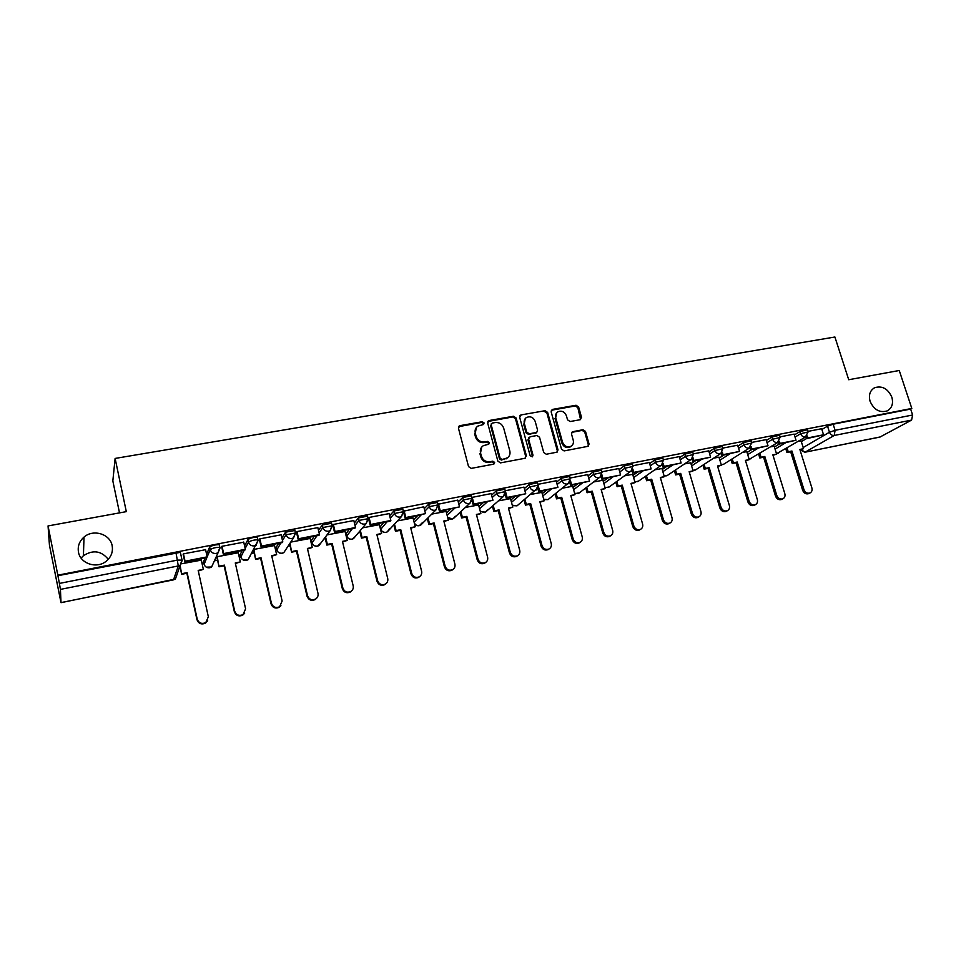 <?xml version="1.0" encoding="UTF-8"?>
<svg xmlns="http://www.w3.org/2000/svg" width="961" height="961" viewBox="0 0 961 961"><rect width="100%" height="100%" fill="white"/><g stroke="black" fill="none" stroke-linecap="round" stroke-linejoin="round"><path stroke-width="1.44" d="M484.116 422.96L482.266 421.735L459.995 425.651L458.433 428.15L468.548 466.626L471.226 468.379L493.57 464.175L494.639 462.409L492.777 461.184L489.894 461.724C485.725 462.073 482.878 460.211 481.377 456.139L480.524 452.943C479.875 449.82 480.788 447.418 483.263 445.712L488.765 444.198L489.353 442.625L487.503 441.411L484.632 441.928C480.464 442.252 477.629 440.39 476.127 436.342L475.287 433.159C474.638 430.12 475.515 427.753 477.917 426.059L483.539 424.498L484.116 422.96M483.431 424.558L483.479 423.645L481.629 422.432L458.577 426.672M493.894 464.079L493.99 463.034L492.128 461.821L489.257 462.361L489.894 461.724M488.644 444.258L488.717 443.285L486.867 442.072L483.996 442.589L484.632 441.928M870.101 401.338C873.969 409.818 879.651 413.014 887.147 410.924C891.976 408.161 893.538 403.584 891.844 397.193C887.916 388.664 882.198 385.505 874.678 387.703C869.969 390.466 868.444 395.007 870.101 401.338M78.478 552.155C80.316 563.687 96.785 569.068 106.13 561.284C111.176 557.08 113.182 551.902 112.161 545.74C110.239 534.028 93.289 528.766 84.015 537.091C79.355 541.223 77.505 546.244 78.478 552.155M383.631 522.508L380.184 526.892M349.239 529.319L346.152 533.643M314.223 536.262L311.496 540.502M278.534 543.337L276.191 547.494M242.16 550.545L240.214 554.605M205.089 557.897L203.552 561.861M580.132 419.729L581.525 417.326L578.606 406.959L576.059 405.254L552.587 409.386L551.146 411.801L561.512 449.207L564.107 450.913L588.204 446.288L589.045 444.042L585.501 431.429L582.943 429.723L572.336 431.777L571.495 434L573.249 440.27C573.837 442.925 573.08 444.931 570.978 446.288C567.134 447.658 564.323 446.312 562.545 442.264L555.722 417.663C555.158 415.116 555.866 413.158 557.86 411.801C561.729 410.335 564.575 411.656 566.401 415.753L567.543 419.825L570.113 421.531L580.132 419.729M61.023 602.595L173.509 579.855L178.29 565.945L60.423 589.393L61.011 602.679L49.455 545.271L48.05 525.931L126.311 511.636L115.116 458.433L834.905 337.011L848.719 379.727L899.244 370.502L911.809 408.437L57.828 575.183L59.39 583.423L177.605 560.083L182.29 560.143L180.272 565.116L181.977 559.795L180.536 553.14M48.05 525.931L57.828 575.183M516.117 417.975L513.498 416.245L489.173 420.522L487.659 422.996L497.858 461.136L500.501 462.878L524.91 458.289L526.388 455.79L516.117 417.975L515.444 418.672L512.826 416.942L487.816 421.495M521.162 414.9L545.055 410.707L547.638 412.425L557.993 449.856L557.128 452.126L546.341 454.253L543.734 452.535L539.529 437.231L536.935 435.513L530.112 436.75L528.646 439.225L533.007 455.214L532.394 456.799L530.148 455.742L519.685 417.35L521.162 414.9L545.055 410.707M801.318 441.628L806.495 438.576M821.835 429.507L827.529 426.155L829.463 432.246L835.097 430.312L912.626 415.008L911.593 420.089L879.928 437.075L804.789 452.259L880.36 436.919M108.257 559.338C101.349 550.785 93.073 549.572 83.415 555.698L81.096 558.089M179.323 567.819L180.236 567.639M202.002 563.302L203.792 562.942M214.399 560.828L217.546 560.203M238.977 555.926L240.442 555.626M251.602 553.404L254.148 552.899M275.266 548.683L276.408 548.455M288.108 546.124L290.066 545.728M310.871 541.584L311.712 541.415M323.929 538.977L325.323 538.701M359.09 531.974L359.931 531.805M119.512 512.874L112.833 480.956L115.116 458.433M911.809 408.437L910.656 409.074L912.626 415.008M60.423 589.393L59.39 583.423M201.305 560.131L181.593 563.771M205.594 549.692L183.323 553.872L183.227 554.629M243.734 542.184L221.907 546.304L221.727 547.073M238.268 552.755L217.162 556.707L216.934 557.44M281.141 534.821L259.746 538.893L259.494 539.662M274.534 545.536L253.836 549.428M317.839 527.613L296.841 531.613L296.517 532.394M310.127 538.448L290.763 542.1M353.828 520.538L333.239 524.478L332.83 525.271M345.071 531.493L327.004 534.905M389.133 513.606L368.94 517.474L368.243 518.303M379.367 524.682L362.561 527.841M423.777 506.807L403.368 511.252M413.038 517.979L397.47 520.91M457.784 500.128L437.928 504.285M446.108 511.408L431.729 514.111M491.167 493.582L471.875 497.438M478.59 504.957L465.364 507.432M510.507 498.615L498.399 500.873M523.949 487.143L505.222 490.759M541.848 492.38L530.832 494.435M537.788 488.368L538.713 491.768L557.933 487.395L556.215 480.764L537.992 484.332M572.66 486.266L562.702 488.116M587.736 474.626L570.161 478.025M602.931 480.248L593.994 481.893M618.776 468.536L601.766 471.827M632.686 474.338L624.746 475.791M631.978 470.554L632.71 473.136L651.126 468.932L649.372 462.493L632.806 465.737M661.949 468.524L654.958 469.797M662.249 464.752L662.946 467.142L681.109 462.998L679.331 456.619L663.306 459.766M690.707 462.818L684.664 463.899M692.004 459.022L692.665 461.256L710.575 457.16L708.786 450.841L693.277 453.88M718.996 457.196L713.843 458.109M737.652 445.219L722.72 448.114M746.805 451.67L742.541 452.403M766.109 439.633L751.67 442.432M774.17 446.24L770.758 446.805M778.939 441.784L778.194 442.276L778.782 444.186L795.996 440.246L794.17 434.108L780.116 436.859M774.41 447.009L779.239 444.09M794.339 434.949L799.948 431.549L800.633 433.723L808.261 431.921M747.057 452.487L751.826 449.52M766.373 440.474L771.911 437.027L772.584 439.237L780.296 437.435M719.248 458.061L723.957 455.046M737.928 446.108L743.382 442.613L744.054 444.835L751.85 443.033M690.983 463.731L695.632 460.667M708.99 451.838L714.359 448.294L715.032 450.529L722.912 448.739M662.225 469.509L666.814 466.373M679.547 457.676L684.833 454.072L685.505 456.331L693.47 454.541M632.987 475.383L637.503 472.187M649.588 463.622L654.789 459.947L655.45 462.229L663.51 460.439M603.244 481.365L607.688 478.097M619.1 469.677L624.206 465.929L624.866 468.235L633.011 466.457M572.984 487.455L577.345 484.104M588.072 475.863L593.069 472.019L593.718 474.35L601.982 472.572M542.208 493.678L546.485 490.23M556.491 482.158L561.368 478.218L562.017 480.572L570.378 478.806M510.88 500.008L515.06 496.453M524.334 488.584L529.091 484.536L529.739 486.915L538.208 485.149M478.998 506.471L483.083 502.795M491.588 495.143L496.224 490.963L496.861 493.365L505.45 491.612M446.541 513.078L450.529 509.246M458.229 501.846L462.734 497.522L463.37 499.948L472.079 498.182M413.506 519.817L417.386 515.817M424.269 508.693L428.618 504.189L429.243 506.651L438.084 504.885M389.661 515.721L393.854 511L402.827 509.246M354.405 522.916L358.429 517.931L367.534 516.189M318.487 530.328L322.319 524.994L331.569 523.264M281.885 537.98L285.489 532.19L294.907 530.496M244.587 545.92L247.95 539.541C250.521 537.944 253.668 537.175 257.38 537.247L257.524 537.872M206.603 554.281L209.654 547.037C212.189 545.416 215.384 544.647 219.252 544.719L219.408 545.404M805.967 436.871L806.531 438.684L823.517 434.792L821.679 428.714L808.093 431.369M801.09 440.895L798.495 441.303M807.576 429.747L799.948 431.549M779.611 435.237L771.911 437.027M751.166 440.823L743.382 442.613M722.24 446.493L714.359 448.294M692.797 452.283L684.833 454.072M662.838 458.157L654.789 459.947M632.35 464.151L624.206 465.929M601.322 470.241L593.069 472.019M569.729 476.452L561.368 478.218M537.559 482.77L529.091 484.536M504.801 489.209L496.224 490.963M471.443 495.768L462.734 497.522M437.459 502.447L428.618 504.189M910.656 409.074L833.151 424.209L827.529 426.155M57.852 575.699L180.356 552.347M476.356 427.477L475.287 433.159M483.996 442.589C479.839 442.913 477.004 441.051 475.515 437.015L474.662 433.831M481.725 447.045L480.524 452.943M489.257 462.361C485.089 462.709 482.254 460.848 480.752 456.787L479.899 453.592M525.451 458.097L525.691 456.427L515.444 418.672M492.248 423.068L491.191 424.798L500.14 458.241L502.002 459.466L507.012 458.157C509.558 456.463 510.483 454.036 509.81 450.877L503.672 428.089C502.171 424.089 499.372 422.239 495.251 422.54L492.248 423.068M491.299 423.753L491.191 424.798M507.792 457.616L501.342 460.091L499.492 458.877L490.554 425.483M557.02 452.187L557.26 450.505L546.929 413.11L544.346 411.404M528.886 437.555L527.949 439.886L532.31 455.85L533.007 455.214M532.214 456.883L532.31 455.85M535.193 421.423C533.343 417.254 530.436 415.945 526.484 417.482C524.49 418.864 523.769 420.822 524.322 423.369L526.7 432.102L529.319 433.819L536.755 432.354L537.583 430.132L535.193 421.423M525.247 418.564L524.322 423.369M536.646 432.462L528.622 434.48L526.015 432.762L523.637 424.041M520.478 415.596L519.853 415.825M556.683 412.798L555.722 417.663M571.351 446.048L570.221 446.937C566.389 448.306 563.59 446.961 561.813 442.913L554.99 418.347M588.036 446.372L588.276 444.679L584.732 432.09L582.174 430.384L571.711 432.366M580.576 419.597L577.861 407.656L575.315 405.95L551.314 410.263M207.672 620.722L205.498 623.148C201.402 624.818 198.555 623.665 196.957 619.677L197.221 619.148C198.819 623.148 201.678 624.302 205.774 622.62L208.345 616.77L198.182 570.402L203.336 569.368L201.245 559.867M203.336 569.368L198.302 570.954M196.957 619.677L186.866 573.261L181.677 574.306L180.139 565.5M179.911 566.149L181.677 574.306M204.116 564.371L207.168 556.863L185.053 561.236L183.443 553.848M209.654 547.037L210.231 549.644L207.168 556.839L205.546 549.512M206.879 557.536L184.812 561.909L185.053 561.236M183.155 554.329L184.812 561.909M197.221 619.148L187.107 572.636L181.905 573.681M187.107 572.636L186.866 573.261M244.647 613.214L242.677 615.184C238.688 616.758 235.913 615.593 234.352 611.689L234.688 611.148C236.25 615.064 239.037 616.229 243.025 614.644L245.596 608.818L235.277 562.942L240.334 561.933L238.22 552.527M240.334 561.933L235.397 563.494M234.352 611.689L224.105 565.765L219.012 566.786L217.21 556.695M216.898 557.272L219.012 566.786M221.679 546.821L223.336 554.269L244.983 549.98L245.355 549.296L223.661 553.596L222.027 546.28M245.355 549.296L243.71 542.028M223.336 554.269L223.661 553.596M234.688 611.148L224.418 565.128L219.312 566.161M224.418 565.128L224.105 565.765M280.924 605.73L279.158 607.364C275.278 608.854 272.564 607.688 271.026 603.856L271.434 603.304C272.972 607.136 275.687 608.313 279.579 606.823L282.138 601.021L271.675 555.626L276.636 554.629L274.486 545.319M276.636 554.629L271.807 556.167M271.026 603.856L260.635 558.413L255.638 559.422L253.884 549.416M253.5 550.028L255.638 559.422M259.434 539.433L261.116 546.785L282.342 542.581L282.786 541.884L261.524 546.1L259.866 538.869M282.786 541.884L281.117 534.7M261.116 546.785L261.524 546.1M271.434 603.304L261.02 557.764L256.01 558.773M261.02 557.764L260.635 558.413M316.553 598.307L314.956 599.688C311.172 601.105 308.529 599.928 307.015 596.168L307.496 595.604C309.01 599.364 311.664 600.541 315.448 599.135C317.586 597.778 318.427 595.856 317.995 593.357L307.4 548.443L312.265 547.47L310.091 538.256M312.265 547.47L307.52 548.983M307.015 596.168L296.481 551.206L291.579 552.191L290.066 543.157M289.621 543.818L291.579 552.191M296.469 532.19L298.174 539.445L318.992 535.313L319.508 534.616L298.643 538.749L296.961 531.589M319.508 534.616L317.815 527.505M298.174 539.445L298.643 538.749M307.496 595.604L296.937 550.545L292.024 551.53M296.937 550.545L296.481 551.206M351.558 590.967L350.104 592.156C346.404 593.49 343.81 592.312 342.32 588.625L342.873 588.048C344.362 591.748 346.957 592.925 350.657 591.592C352.783 590.258 353.624 588.336 353.18 585.85L342.452 541.391L347.233 540.43L345.023 531.325M347.233 540.43L342.584 541.92M342.32 588.625L331.665 544.118L326.848 545.091L327.365 544.431L325.551 536.827M325.034 537.499L326.848 545.091M332.782 525.078L334.512 532.238L354.933 528.19L355.51 527.481L335.053 531.529L333.347 524.454M355.51 527.481L353.804 520.442M334.512 532.238L335.053 531.529M342.873 588.048L332.182 543.458L327.365 544.431M332.182 543.458L331.665 544.118M385.926 583.723L384.604 584.756C380.988 586.018 378.454 584.841 376.988 581.213L377.601 580.636C379.066 584.264 381.613 585.441 385.229 584.18C387.343 582.871 388.172 580.973 387.715 578.474L376.868 534.472L381.553 533.535L379.331 524.514M381.553 533.535L376.988 535.001M376.988 581.213L366.201 537.175L361.48 538.124L362.057 537.451L360.351 530.472M359.774 531.157L361.48 538.124M368.423 518.099L370.153 525.174L390.19 521.198L390.851 520.478L370.778 524.454L369.048 517.462M390.851 520.478L389.109 513.522M370.153 525.174L370.778 524.454M377.601 580.636L366.778 536.502L362.057 537.451M366.778 536.502L366.201 537.175M419.705 576.576L418.467 577.489C414.948 578.69 412.461 577.513 411.008 573.945L411.68 573.357C413.134 576.924 415.632 578.114 419.164 576.9C421.266 575.615 422.083 573.729 421.615 571.23L410.647 527.685L415.26 526.76L413.002 517.823M415.26 526.76L410.779 528.202M411.008 573.945L400.1 530.352L395.464 531.289L396.112 530.604L394.49 524.129M393.854 524.814L395.464 531.289M403.488 511.672L405.134 518.243L425.519 513.618L405.818 517.523L404.076 510.591M425.519 513.618L423.765 506.723M405.134 518.243L405.818 517.523M411.68 573.357L400.749 529.679L396.112 530.604M400.749 529.679L400.1 530.352M452.883 569.525L451.73 570.341C448.294 571.495 445.856 570.317 444.414 566.81L445.147 566.209C446.589 569.717 449.027 570.906 452.487 569.753C454.577 568.492 455.382 566.618 454.901 564.119L443.826 521.018L448.355 520.105L446.072 511.264M448.355 520.105L443.958 521.523M444.414 566.81L433.399 523.649L428.846 524.562L429.543 523.889L428.005 517.823M427.309 518.52L428.846 524.562M438.18 506.447L439.465 511.432L459.538 506.879L440.21 510.711L438.444 503.852M459.538 506.879L457.772 500.056M439.465 511.432L440.21 510.711M445.147 566.209L434.108 522.964L429.543 523.889M434.108 522.964L433.399 523.649M485.485 562.581L484.404 563.326C481.041 564.431 478.638 563.254 477.221 559.795L478.013 559.194C479.443 562.653 481.833 563.831 485.209 562.726C487.287 561.5 488.08 559.638 487.599 557.14L476.416 514.459L480.86 513.57L478.554 504.813M480.86 513.57L476.548 514.964M477.221 559.795L466.097 517.066L461.628 517.967L462.385 517.282L460.908 511.576M460.151 512.285L461.628 517.967M472.043 500.477L473.16 504.753L492.945 500.261L473.965 504.02L472.187 497.233M492.945 500.261L491.155 493.51M473.16 504.753L473.965 504.02M478.013 559.194L466.866 516.381L462.385 517.282M466.866 516.381L466.097 517.066M517.511 555.746L516.489 556.443C513.198 557.488 510.856 556.311 509.45 552.911L510.291 552.299C511.696 555.698 514.051 556.887 517.354 555.83C519.42 554.617 520.201 552.779 519.697 550.293L508.417 508.021L512.79 507.144L510.471 498.483M512.79 507.144L508.549 508.525M509.45 552.911L498.218 510.603L493.834 511.492L494.639 510.796L493.209 505.402M492.404 506.111L493.834 511.492M505.222 494.422L506.243 498.206L525.727 493.774L507.096 497.462L505.51 491.515M525.727 493.774L523.925 487.095M506.243 498.206L507.096 497.462M510.291 552.299L499.035 509.907L494.639 510.796M499.035 509.907L498.218 510.603M548.995 549.019L548.022 549.668C544.791 550.677 542.485 549.5 541.103 546.148L542.004 545.524C543.397 548.887 545.704 550.064 548.935 549.055C550.977 547.866 551.746 546.028 551.242 543.554L539.866 501.702L544.154 500.837L541.812 492.26M544.154 500.837L539.998 502.207M541.103 546.148L529.775 504.261L525.463 505.126L526.328 504.429L524.946 499.3M524.081 500.008L525.463 505.126M557.933 487.395L539.638 491.011L538.328 486.206M538.713 491.768L539.638 491.011M542.004 545.524L530.652 503.552L526.328 504.429M530.652 503.552L529.775 504.261M579.915 542.424L579.002 543.013C575.843 543.986 573.573 542.809 572.191 539.505L573.152 538.869C574.534 542.184 576.804 543.361 579.963 542.388C581.994 541.223 582.75 539.409 582.234 536.935L570.762 495.492L574.978 494.639L572.624 486.146M574.978 494.639L570.894 495.984M572.191 539.505L560.78 498.014L556.539 498.867L557.464 498.17L556.119 493.269M555.206 493.99L556.539 498.867M569.765 482.374L570.606 485.449L589.549 481.125L571.579 484.692L570.438 480.572M589.549 481.125L587.724 474.578M570.606 485.449L571.579 484.692M573.152 538.869L561.704 497.305L557.464 498.17M561.704 497.305L560.78 498.014M610.259 535.962L609.442 536.478C606.343 537.403 604.121 536.238 602.751 532.983L603.76 532.334C605.13 535.601 607.352 536.767 610.451 535.842C612.457 534.7 613.202 532.899 612.674 530.436L601.13 489.389L605.274 488.548L602.895 480.128M605.274 488.548L601.262 489.87M602.751 532.983L591.255 491.888L587.087 492.729L588.048 492.008L586.739 487.323M585.778 488.044L587.087 492.729M601.142 476.428L601.934 479.239L620.614 474.974L602.967 478.47L601.934 474.842M620.614 474.974L618.764 468.5M601.934 479.239L602.967 478.47M603.76 532.334L592.228 491.179L588.048 492.008M592.228 491.179L591.255 491.888M640.098 529.607L639.365 530.052C636.338 530.94 634.14 529.775 632.782 526.568L633.828 525.919C635.197 529.139 637.383 530.304 640.422 529.403C642.416 528.286 643.137 526.496 642.609 524.045L630.969 483.383L635.041 482.566L632.65 474.217M635.041 482.566L631.113 483.863M632.782 526.568L621.202 485.858L617.106 486.686L618.127 485.966L616.842 481.461M615.833 482.194L617.106 486.686M651.126 468.932L633.792 472.368L632.855 469.112M632.71 473.136L633.792 472.368M633.828 525.919L622.223 485.137L618.127 485.966M622.223 485.137L621.202 485.858M669.433 523.337L668.772 523.733C665.805 524.586 663.655 523.433 662.309 520.261L663.402 519.601C664.748 522.784 666.91 523.937 669.877 523.084C671.847 521.979 672.568 520.201 672.015 517.763L660.315 477.485L664.315 476.68L661.913 468.415M664.315 476.68L660.447 477.965M662.309 520.261L650.645 479.935L646.621 480.752L647.678 480.019L646.429 475.695M645.372 476.416L646.621 480.752M681.109 462.998L664.075 466.373L663.21 463.418M662.946 467.142L664.075 466.373M663.402 519.601L651.714 479.215L647.678 480.019M651.714 479.215L650.645 479.935M698.287 517.174L697.686 517.511C694.779 518.339 692.653 517.186 691.319 514.051L692.461 513.402C693.794 516.538 695.92 517.691 698.839 516.862C700.785 515.781 701.494 514.027 700.941 511.588L689.157 471.683L693.097 470.89L690.671 462.709M693.097 470.89L689.301 472.163M691.319 514.051L679.595 474.109L675.631 474.914L676.736 474.181L675.511 470.001M674.406 470.734L675.631 474.914M710.575 457.16L693.83 460.475L693.037 457.784M692.665 461.256L693.83 460.475M692.461 513.402L680.7 473.389L676.736 474.181M680.7 473.389L679.595 474.109M726.66 511.108L726.12 511.408C723.273 512.201 721.182 511.048 719.849 507.961L721.038 507.3C722.36 510.387 724.462 511.54 727.321 510.747C729.243 509.678 729.928 507.937 729.363 505.51L717.519 465.977L721.399 465.208L718.96 457.088M721.399 465.208L717.663 466.457M719.849 507.961L708.053 468.391L704.161 469.172L705.314 468.439L704.101 464.391M702.959 465.136L704.161 469.172M721.23 453.364L721.867 455.466L739.538 451.43L723.08 454.685L722.336 452.223M739.538 451.43L737.64 445.183M721.867 455.466L723.08 454.685M721.038 507.3L709.206 467.659L705.314 468.439M709.206 467.659L708.053 468.391M754.577 505.138L754.085 505.39C751.286 506.159 749.232 505.018 747.91 501.966L749.136 501.294C750.457 504.357 752.511 505.498 755.322 504.729C757.22 503.684 757.893 501.954 757.328 499.54L745.424 460.367L749.232 459.61L746.781 451.562M749.232 459.61L745.556 460.836M747.91 501.966L736.042 462.758L732.222 463.526L733.411 462.794L732.222 458.877M731.033 459.61L732.222 463.526M749.952 447.778L750.565 449.772L768.007 445.784L751.826 448.991L751.13 446.721M768.007 445.784L766.097 439.609M750.565 449.772L751.826 448.991M749.136 501.294L737.243 462.013L733.411 462.794M737.243 462.013L736.042 462.758M782.026 499.252L781.593 499.48C778.842 500.225 776.812 499.083 775.503 496.068L776.764 495.395C778.074 498.411 780.104 499.552 782.855 498.819C784.741 497.786 785.401 496.068 784.825 493.678L772.86 454.853L776.608 454.097L774.146 446.132M776.608 454.097L773.004 455.322M775.503 496.068L763.575 457.208L759.815 457.977L761.04 457.232L759.875 453.436M758.649 454.181L759.815 457.977M795.996 440.246L780.08 443.393L779.431 441.291M778.782 444.186L780.08 443.393M776.764 495.395L764.812 456.475L761.04 457.232M764.812 456.475L763.575 457.208M809.042 493.461L808.645 493.666C805.943 494.386 803.949 493.245 802.639 490.266L803.949 489.593C805.246 492.573 807.252 493.714 809.955 492.993C811.817 491.984 812.453 490.29 811.877 487.9L799.852 449.424L803.54 448.691L801.066 440.787M803.54 448.691L799.996 449.892M802.639 490.266L790.663 451.766L786.963 452.511L788.224 451.766L787.083 448.078M785.81 448.823L786.963 452.511M823.517 434.792L807.865 437.892L807.252 435.934M806.531 438.684L807.865 437.892M803.949 489.593L791.936 451.021L788.224 451.766M791.936 451.021L790.663 451.766M481.629 422.432L482.266 421.735M492.128 461.821L492.777 461.184M486.867 442.072L487.503 441.411M380.796 529.283L386.971 521.847M380.075 526.496L380.664 528.874C381.577 531.445 383.379 532.598 386.058 532.334L387.379 531.829L389.397 528.706M346.753 536.046L352.303 528.718M346.056 533.271L346.645 535.673C347.546 538.268 349.372 539.421 352.098 539.157L355.27 536.514M312.085 542.929L316.974 535.709M311.412 540.166L311.989 542.593C312.89 545.211 314.74 546.389 317.514 546.1L320.902 543.001M276.768 549.944L280.972 542.845M276.119 547.193L276.684 549.644C277.585 552.287 279.447 553.476 282.282 553.188L283.855 552.551L285.861 549.524M240.779 557.092L244.286 550.124M240.154 554.353L240.718 556.827C241.619 559.506 243.505 560.695 246.388 560.407L248.07 559.71L250.112 556.059M203.504 561.644L204.056 564.155C204.957 566.858 206.867 568.059 209.81 567.759L211.6 567.002L213.594 562.617M803.168 447.526L829.463 432.246C830.424 434.588 832.01 435.669 834.208 435.477L805.198 452.114L800.885 449.7M911.593 420.089L834.208 435.477L835.097 430.312L833.151 424.209M775.071 449.123L785.473 442.853M795.011 437.111L800.633 433.723C801.606 436.09 803.204 437.171 805.438 436.991L808.177 431.657L807.492 429.483M747.706 454.613L757.881 448.319M767.046 442.661L772.584 439.237C773.557 441.616 775.179 442.709 777.449 442.516L780.212 437.159L779.527 434.949M719.897 460.211L729.843 453.88M738.589 448.319L744.054 444.835C745.027 447.237 746.661 448.343 748.979 448.15L751.754 442.745L751.082 440.522M691.62 465.905L701.314 459.538M709.65 454.06L715.032 450.529C716.005 452.967 717.663 454.072 720.005 453.868L720.834 453.592L722.816 448.427L722.143 446.192M662.862 471.695L672.304 465.292M680.208 459.923L685.505 456.331C686.466 458.781 688.148 459.911 690.539 459.694L691.391 459.406L693.374 454.217L692.701 451.958M633.623 477.581L642.789 471.142M650.249 465.893L655.45 462.229C656.423 464.704 658.117 465.833 660.543 465.629L661.444 465.316L663.402 460.103L662.742 457.82M603.868 483.587L612.758 477.088M619.761 471.971L624.866 468.235C625.827 470.734 627.545 471.875 630.02 471.659L630.957 471.334L632.915 466.097L632.254 463.791M573.609 489.702L582.21 483.143M588.721 478.17L593.718 474.35C594.691 476.872 596.433 478.025 598.943 477.797L599.94 477.449L601.874 472.199L601.214 469.869M542.821 495.936L551.109 489.305M557.128 484.488L562.017 480.572C562.99 483.119 564.744 484.284 567.302 484.056L568.347 483.683L570.269 478.41L569.621 476.055M511.492 502.303L519.457 495.588M524.97 490.939L529.739 486.915C530.7 489.485 532.49 490.651 535.085 490.422L536.19 490.026L538.1 484.74L537.451 482.362M479.599 508.789L487.227 501.966M492.212 497.522L496.861 493.365C497.822 495.972 499.624 497.149 502.267 496.897L503.432 496.477L505.33 491.179L504.693 488.777M447.141 515.408L454.421 508.477M458.853 504.249L463.37 499.948C464.331 502.567 466.157 503.756 468.848 503.504L470.073 503.059L471.959 497.738L471.322 495.311M414.107 522.171L421.002 515.096M424.882 511.12L429.243 506.651C430.204 509.294 432.054 510.495 434.792 510.243L436.102 509.75L437.964 504.429L437.327 501.978M403.452 511.708L401.47 516.574L400.1 517.09C397.313 517.354 395.439 516.153 394.478 513.474L403.452 511.708M390.274 518.159L394.478 513.474L393.854 511M355.005 525.391L359.042 520.43L368.147 518.688M358.429 517.931L359.042 520.43C359.991 523.144 361.889 524.358 364.736 524.081L366.201 523.529L368.027 518.183L367.402 515.673M319.076 532.814L322.92 527.517L332.17 525.787M322.319 524.994L322.92 527.517C323.869 530.256 325.791 531.493 328.686 531.205L330.236 530.604L332.038 525.259L331.437 522.724M282.462 540.49L286.09 534.748L295.495 533.043M285.489 532.19L286.09 534.748C287.039 537.523 288.985 538.761 291.94 538.472L293.585 537.812L295.363 532.466L294.763 529.919M245.163 548.467L248.539 542.124C251.109 540.538 254.257 539.77 257.968 539.83L258.113 540.454M247.95 539.541L248.539 542.124C249.476 544.923 251.458 546.172 254.461 545.872L256.215 545.163L257.968 539.83L257.38 537.247M220.129 547.71L218.111 552.647L216.237 553.428C213.174 553.74 211.168 552.479 210.231 549.644C212.765 548.046 215.961 547.265 219.829 547.326L219.985 548.022M258.233 540.226L248.07 559.71L242.496 559.542M295.604 532.887L293.585 537.812L283.855 552.551C281.789 553.8 279.855 553.608 278.029 551.974M332.242 525.691L330.236 530.604L319.004 545.524C316.698 546.809 314.667 546.449 312.89 544.431M368.195 518.64L366.201 523.529L353.504 538.616C350.921 539.938 348.795 539.373 347.137 536.899M422.612 522.424L419.404 525.631C416.99 525.907 415.272 524.91 414.227 522.652M472.163 499.54L470.073 503.059L453.34 518.604L452.163 519.048L447.586 517.138M455.214 516.201L453.34 518.604C451.202 519.709 449.316 519.336 447.682 517.499M505.438 493.642L503.432 496.477L485.449 512.165L484.332 512.573L480.236 511.192M487.227 510.039L485.449 512.165L480.332 511.564M538.04 487.756L517.006 505.846L512.261 505.198M518.111 504.933L517.006 505.846L512.369 505.582M570.029 481.857L548.01 499.624L543.722 499.227M549.007 498.843L548.01 499.624L543.818 499.6M601.442 475.983L578.486 493.51L574.606 493.305M579.387 492.825L574.714 493.666M632.302 470.133L608.445 487.503L604.962 487.443M609.262 486.903L605.058 487.78M662.634 464.331L637.888 481.593L634.789 481.653M638.645 481.077L634.873 481.966M692.449 458.589L666.85 475.779L664.099 475.923M667.535 475.323L664.183 476.2M721.759 452.907L695.332 470.061L692.917 470.277M695.956 469.665L692.989 470.518M750.589 447.309L723.345 464.439L721.243 464.692M723.909 464.079L721.303 464.908M751.406 458.589L749.1 459.19M806.82 436.33L776.5 453.748M778.47 453.184L776.536 453.892M175.983 552.611L178.29 565.945L180.272 565.116L175.407 579.051L173.34 579.891M475.515 437.015L476.127 436.342M480.752 456.787L481.377 456.139M459.394 426.336L459.995 425.651M525.691 456.427L526.388 455.79M488.536 421.218L489.173 420.522M512.826 416.942L513.498 416.245M499.492 458.877L500.14 458.241M501.342 460.091L502.002 459.466M504.345 459.538L505.005 458.902M546.929 413.11L547.638 412.425M557.26 450.505L557.993 449.856M527.949 439.886L528.646 439.225M526.015 432.762L526.7 432.102M528.622 434.48L529.319 433.819M535.433 433.255L536.13 432.582M561.813 442.913L562.545 442.264M572.167 432.222L572.912 431.561M582.174 430.384L582.943 429.723M584.732 432.09L585.501 431.429M588.276 444.679L589.045 444.042M551.866 410.071L552.587 409.386M575.315 405.95L576.059 405.254M577.861 407.656L578.606 406.959M580.768 417.999L581.525 417.326M219.252 544.719L219.829 547.326L218.111 552.647L211.6 567.002L206.255 567.146M402.695 508.765L403.32 511.24L401.47 516.574L387.379 531.829C384.46 533.175 382.286 532.37 380.832 529.391M436.102 509.75L420.654 525.162C417.927 526.436 415.813 525.715 414.311 523.012M778.194 442.276L749.148 459.358M800.285 449.832L804.789 452.259M61.011 602.679L175.407 579.051M83.415 555.698L84.015 537.091M873.273 388.544L874.678 387.703M458.661 426.624L459.25 425.939M487.84 421.483L488.476 420.786M506.351 458.793L507.012 458.157M536.046 433.015L536.755 432.354M519.877 415.789L520.49 415.152M570.221 446.937L570.978 446.288M385.229 584.18L384.604 584.756M419.164 576.9L418.467 577.489M452.487 569.753L451.73 570.341M485.209 562.726L484.404 563.326M517.354 555.83L516.489 556.443M548.935 549.055L548.022 549.668M579.963 542.388L579.002 543.013M610.451 535.842L609.442 536.478M640.422 529.403L639.365 530.052M669.877 523.084L668.772 523.733M698.839 516.862L697.686 517.511M727.321 510.747L726.12 511.408M755.322 504.729L754.085 505.39M782.855 498.819L781.593 499.48M809.955 492.993L808.645 493.666"/></g></svg>
